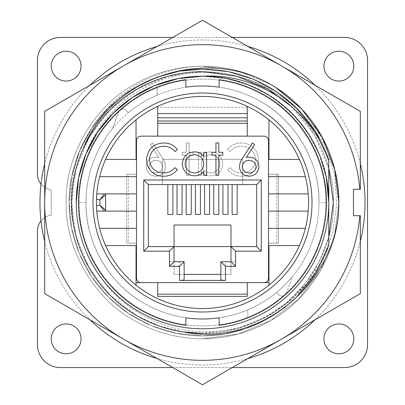 <?xml version="1.0" encoding="UTF-8"?>
<svg xmlns="http://www.w3.org/2000/svg" width="405" height="405" viewBox="0 0 405 405"><rect width="100%" height="100%" fill="white"/><g stroke="black" fill="none" stroke-linecap="round" stroke-linejoin="round"><path stroke-width="0.3" stroke-dasharray="2.02 1.52" d="M313.141 122.882C286.927 87.024 247.663 66.663 202.5 66.187C177.39 66.526 154.669 72.611 134.344 84.453C93.935 106.231 64.846 156.619 66.187 202.5C64.846 248.381 93.935 298.768 134.344 320.547C154.669 332.389 177.39 338.474 202.5 338.813C177.39 338.474 154.669 332.389 134.344 320.547C93.935 298.768 64.846 248.381 66.187 202.5C64.846 156.619 93.935 106.231 134.344 84.453C152.255 74.009 172.246 68.005 194.319 66.435A136.313 136.313 0 0 1 202.5 66.187C177.39 66.526 154.669 72.611 134.344 84.453C93.935 106.231 64.846 156.619 66.187 202.5C64.846 248.381 93.935 298.768 134.344 320.547C154.669 332.389 177.39 338.474 202.5 338.813C227.61 338.474 250.331 332.389 270.656 320.547C311.065 298.768 340.154 248.381 338.813 202.5L334.327 237.178L320.547 270.656L298.445 299.325L270.656 320.547L238.378 334.003L202.5 338.813L238.378 334.003L270.656 320.547L298.445 299.325L320.547 270.656L334.327 237.178L338.813 202.5L334.327 237.178L320.547 270.656L298.445 299.325L270.656 320.547L238.378 334.003L202.5 338.813C177.39 338.474 154.669 332.389 134.344 320.547C93.935 298.768 64.846 248.381 66.187 202.5C64.846 156.619 93.935 106.231 134.344 84.453C154.669 72.611 177.39 66.526 202.5 66.187C227.61 66.526 250.331 72.611 270.656 84.453C311.065 106.231 340.154 156.619 338.813 202.5C340.154 248.381 311.065 298.768 270.656 320.547C250.331 332.389 227.61 338.474 202.5 338.813C177.39 338.474 154.669 332.389 134.344 320.547C93.935 298.768 64.846 248.381 66.187 202.5C64.846 156.619 93.935 106.231 134.344 84.453C154.669 72.611 177.39 66.526 202.5 66.187C227.61 66.526 250.331 72.611 270.656 84.453C311.065 106.231 340.154 156.619 338.813 202.5C340.154 248.381 311.065 298.768 270.656 320.547C250.331 332.389 227.61 338.474 202.5 338.813C177.39 338.474 154.669 332.389 134.344 320.547C93.935 298.768 64.846 248.381 66.187 202.5C64.846 156.619 93.935 106.231 134.344 84.453C154.669 72.611 177.39 66.526 202.5 66.187L238.378 70.996L270.656 84.453L275.967 87.682L270.656 84.453L238.378 70.996L202.5 66.187C227.61 66.526 250.331 72.611 270.656 84.453C311.065 106.231 340.154 156.619 338.813 202.5C340.154 248.381 311.065 298.768 270.656 320.547C250.331 332.389 227.61 338.474 202.5 338.813C177.39 338.474 154.669 332.389 134.344 320.547C93.935 298.768 64.846 248.381 66.187 202.5C64.846 156.619 93.935 106.231 134.344 84.453C154.669 72.611 177.39 66.526 202.5 66.187C227.61 66.526 250.331 72.611 270.656 84.453C311.065 106.231 340.154 156.619 338.813 202.5C340.154 248.381 311.065 298.768 270.656 320.547C250.331 332.389 227.61 338.474 202.5 338.813C177.39 338.474 154.669 332.389 134.344 320.547C93.935 298.768 64.846 248.381 66.187 202.5C64.846 156.619 93.935 106.231 134.344 84.453C154.669 72.611 177.39 66.526 202.5 66.187A136.313 136.313 0 0 1 313.141 122.882L326.789 148.265L334.743 175.745L336.773 204.338L332.657 232.764L322.588 259.509L306.838 283.697L286.396 303.775L261.979 319.059A130.856 130.856 0 0 1 202.5 333.356C178.392 333.037 156.583 327.194 137.072 315.824C98.278 294.921 70.354 246.549 71.645 202.5C70.354 158.451 98.278 110.079 137.072 89.176C156.583 77.806 178.392 71.963 202.5 71.645C178.392 71.963 156.583 77.806 137.072 89.176C98.278 110.079 70.354 158.451 71.645 202.5C70.354 246.549 98.278 294.921 137.072 315.824C156.583 327.194 178.392 333.037 202.5 333.356C178.392 333.037 156.583 327.194 137.072 315.824C98.278 294.921 70.354 246.549 71.645 202.5C70.354 158.451 98.278 110.079 137.072 89.176C156.583 77.806 178.392 71.963 202.5 71.645C178.392 71.963 156.583 77.806 137.072 89.176C98.278 110.079 70.354 158.451 71.645 202.5C70.354 246.549 98.278 294.921 137.072 315.824C156.583 327.194 178.392 333.037 202.5 333.356C178.392 333.037 156.583 327.194 137.072 315.824C98.278 294.921 70.354 246.549 71.645 202.5C70.354 158.451 98.278 110.079 137.072 89.176C156.583 77.806 178.392 71.963 202.5 71.645L168.055 76.256L137.072 89.176L110.393 109.547L89.176 137.072L75.948 169.209L71.645 202.5L75.948 235.791L89.176 267.928L110.393 295.453L137.072 315.824L159.13 325.964L183.465 331.968C166.485 329.336 151.019 323.959 137.072 315.824C98.278 294.921 70.354 246.549 71.645 202.5C70.354 158.451 98.278 110.079 137.072 89.176C156.583 77.806 178.392 71.963 202.5 71.645C226.608 71.963 248.417 77.806 267.928 89.176C306.722 110.079 334.646 158.451 333.356 202.5C334.834 248.994 303.563 299.558 261.979 319.059M194.319 66.435C153.728 70.505 121.049 88.837 96.284 121.429C73.533 152.518 65.17 194.091 74.93 231.645A130.856 130.856 0 0 0 202.5 333.356C226.608 333.037 248.417 327.194 267.928 315.824C306.722 294.921 334.646 246.549 333.356 202.5C334.646 158.451 306.722 110.079 267.928 89.176C248.417 77.806 226.608 71.963 202.5 71.645C226.608 71.963 248.417 77.806 267.928 89.176C306.722 110.079 334.646 158.451 333.356 202.5C334.646 246.549 306.722 294.921 267.928 315.824C248.417 327.194 226.608 333.037 202.5 333.356C226.608 333.037 248.417 327.194 267.928 315.824C306.722 294.921 334.646 246.549 333.356 202.5C334.646 158.451 306.722 110.079 267.928 89.176C248.417 77.806 226.608 71.963 202.5 71.645C226.608 71.963 248.417 77.806 267.928 89.176C306.722 110.079 334.646 158.451 333.356 202.5C334.646 246.549 306.722 294.921 267.928 315.824C248.417 327.194 226.608 333.037 202.5 333.356C226.608 333.037 248.417 327.194 267.928 315.824C306.722 294.921 334.646 246.549 333.356 202.5C334.646 158.451 306.722 110.079 267.928 89.176C248.417 77.806 226.608 71.963 202.5 71.645C226.608 71.963 248.417 77.806 267.928 89.176C306.722 110.079 334.646 158.451 333.356 202.5C334.646 246.549 306.722 294.921 267.928 315.824C248.417 327.194 226.608 333.037 202.5 333.356L236.945 328.744L267.928 315.824L288.122 301.462L305.745 282.903L319.575 260.957L328.769 236.859M328.769 168.141L314.24 134.399L290.998 106.105M360.334 189.297L360.334 111.375L202.5 20.25L44.666 111.375L44.666 293.625L202.5 384.75L360.334 293.625L360.334 215.703L353.443 215.703L353.443 189.297L360.334 189.297M74.93 231.645C82.458 266.774 107.269 299.224 137.072 315.824C156.583 327.194 178.392 333.037 202.5 333.356M79.102 202.5A123.398 123.398 0 0 1 202.5 79.102A123.398 123.398 0 0 1 325.898 202.5A123.398 123.398 0 0 1 202.5 325.898A123.398 123.398 0 0 1 79.102 202.5A123.398 123.398 0 0 1 202.5 79.102A123.398 123.398 0 0 1 325.898 202.5A123.398 123.398 0 0 1 202.5 325.898A123.398 123.398 0 0 1 79.102 202.5M81.056 66.131A14.924 14.924 0 0 1 66.131 81.056A14.924 14.924 0 0 1 51.212 66.131A14.924 14.924 0 0 1 66.131 51.212A14.924 14.924 0 0 1 81.056 66.131M353.788 66.131A14.924 14.924 0 0 1 338.869 81.056A14.924 14.924 0 0 1 323.944 66.131A14.924 14.924 0 0 1 338.869 51.212A14.924 14.924 0 0 1 353.788 66.131M353.788 338.869A14.924 14.924 0 0 1 338.869 353.788A14.924 14.924 0 0 1 323.944 338.869A14.924 14.924 0 0 1 338.869 323.944A14.924 14.924 0 0 1 353.788 338.869M81.056 338.869A14.924 14.924 0 0 1 66.131 353.788A14.924 14.924 0 0 1 51.212 338.869A14.924 14.924 0 0 1 66.131 323.944A14.924 14.924 0 0 1 81.056 338.869M202.5 76.231L226.896 78.611L250.822 85.845L272.849 97.645L291.782 113.218L307.354 132.151L319.155 154.178L326.389 178.104L328.769 202.5C330.505 134.981 269.892 74.474 202.5 76.231L224.092 78.094L245.035 83.612L264.738 92.644L282.609 104.905L298.115 120.032L310.812 137.604L320.315 157.074L326.344 177.886M76.231 202.5A126.269 126.269 0 0 1 84.579 157.353C78.99 172.181 76.206 187.231 76.231 202.5C75.826 170.186 90.077 135.776 113.218 113.218C135.776 90.077 170.186 75.826 202.5 76.231C234.814 75.826 269.224 90.077 291.782 113.218C314.923 135.776 329.174 170.186 328.769 202.5C329.174 234.814 314.923 269.224 291.782 291.782C269.224 314.923 234.814 329.174 202.5 328.769C163.058 329.28 122.31 308.326 100.055 276.316A126.269 126.269 0 0 1 76.231 202.5C75.826 170.186 90.077 135.776 113.218 113.218C135.776 90.077 170.186 75.826 202.5 76.231C234.814 75.826 269.224 90.077 291.782 113.218C314.923 135.776 329.174 170.186 328.769 202.5C329.174 234.814 314.923 269.224 291.782 291.782C269.224 314.923 234.814 329.174 202.5 328.769C170.186 329.174 135.776 314.923 113.218 291.782C90.077 269.224 75.826 234.814 76.231 202.5C75.826 170.186 90.077 135.776 113.218 113.218C135.776 90.077 170.186 75.826 202.5 76.231C234.814 75.826 269.224 90.077 291.782 113.218C314.923 135.776 329.174 170.186 328.769 202.5C329.174 234.814 314.923 269.224 291.782 291.782C269.224 314.923 234.814 329.174 202.5 328.769C170.186 329.174 135.776 314.923 113.218 291.782C90.077 269.224 75.826 234.814 76.231 202.5C75.826 170.186 90.077 135.776 113.218 113.218C135.776 90.077 170.186 75.826 202.5 76.231C234.814 75.826 269.224 90.077 291.782 113.218C314.923 135.776 329.174 170.186 328.769 202.5C329.174 234.814 314.923 269.224 291.782 291.782C269.224 314.923 234.814 329.174 202.5 328.769C170.186 329.174 135.776 314.923 113.218 291.782C90.077 269.224 75.826 234.814 76.231 202.5C75.826 170.186 90.077 135.776 113.218 113.218C135.776 90.077 170.186 75.826 202.5 76.231C234.814 75.826 269.224 90.077 291.782 113.218C314.923 135.776 329.174 170.186 328.769 202.5C329.174 234.814 314.923 269.224 291.782 291.782C269.224 314.923 234.814 329.174 202.5 328.769C170.186 329.174 135.776 314.923 113.218 291.782C90.077 269.224 75.826 234.814 76.231 202.5C75.826 170.186 90.077 135.776 113.218 113.218C135.776 90.077 170.186 75.826 202.5 76.231C234.814 75.826 269.224 90.077 291.782 113.218C314.923 135.776 329.174 170.186 328.769 202.5C329.174 234.814 314.923 269.224 291.782 291.782C269.224 314.923 234.814 329.174 202.5 328.769C170.186 329.174 135.776 314.923 113.218 291.782C90.077 269.224 75.826 234.814 76.231 202.5C75.826 170.186 90.077 135.776 113.218 113.218C135.776 90.077 170.186 75.826 202.5 76.231C234.814 75.826 269.224 90.077 291.782 113.218C314.923 135.776 329.174 170.186 328.769 202.5C329.174 234.814 314.923 269.224 291.782 291.782C269.224 314.923 234.814 329.174 202.5 328.769C170.186 329.174 135.776 314.923 113.218 291.782C90.077 269.224 75.826 234.814 76.231 202.5C75.826 170.186 90.077 135.776 113.218 113.218C135.776 90.077 170.186 75.826 202.5 76.231C234.814 75.826 269.224 90.077 291.782 113.218C314.923 135.776 329.174 170.186 328.769 202.5C329.174 234.814 314.923 269.224 291.782 291.782C269.224 314.923 234.814 329.174 202.5 328.769C170.186 329.174 135.776 314.923 113.218 291.782C90.077 269.224 75.826 234.814 76.231 202.5C75.826 234.814 90.077 269.224 113.218 291.782C135.776 314.923 170.186 329.174 202.5 328.769C234.814 329.174 269.224 314.923 291.782 291.782C314.923 269.224 329.174 234.814 328.769 202.5C329.174 234.814 314.923 269.224 291.782 291.782C269.224 314.923 234.814 329.174 202.5 328.769C170.186 329.174 135.776 314.923 113.218 291.782C90.077 269.224 75.826 234.814 76.231 202.5C75.826 234.814 90.077 269.224 113.218 291.782C135.776 314.923 170.186 329.174 202.5 328.769C234.814 329.174 269.224 314.923 291.782 291.782C314.923 269.224 329.174 234.814 328.769 202.5L328.769 245.486C311.521 298.9 258.117 336.413 202.5 335.882C168.364 336.317 132.015 321.261 108.186 296.814C83.739 272.985 68.683 236.636 69.118 202.5C68.683 168.364 83.739 132.015 108.186 108.186C132.015 83.739 168.364 68.683 202.5 69.118C258.117 68.587 311.521 106.1 328.769 159.514L328.769 245.486C311.521 298.9 258.117 336.413 202.5 335.882C168.364 336.317 132.015 321.261 108.186 296.814C83.739 272.985 68.683 236.636 69.118 202.5C68.683 168.364 83.739 132.015 108.186 108.186C132.015 83.739 168.364 68.683 202.5 69.118C258.117 68.587 311.521 106.1 328.769 159.514L328.769 202.5L328.769 159.514L317.955 135.71C292.754 93.398 242.949 68.172 194.213 72.875C145.329 76.707 100.561 110.757 84.579 157.353M326.47 202.5A123.97 123.97 0 0 1 285.13 294.916A4.592 4.592 0 0 0 286.386 293.063L292.354 276.671A116.508 116.508 0 0 1 276.706 292.324L278.605 294.506A4.592 4.592 0 0 0 285.13 294.916A123.97 123.97 0 0 1 247.84 317.879L247.84 309.825A116.508 116.508 0 0 1 219.145 317.814L219.145 325.347A123.97 123.97 0 0 0 247.84 317.879L247.84 309.825A116.508 116.508 0 0 0 276.706 292.324L278.605 294.506A4.592 4.592 0 0 0 286.386 293.063L292.354 276.671A116.508 116.508 0 0 0 319.008 202.5C320.158 163.281 295.291 120.214 260.754 101.599C248.245 94.309 234.379 89.505 219.145 87.186L219.145 79.653C235.756 82.038 250.867 87.202 264.485 95.14C301.234 114.944 327.696 160.77 326.47 202.5L319.008 202.5A116.508 116.508 0 0 0 219.145 87.186M185.855 87.186L185.855 79.653A123.97 123.97 0 0 0 157.16 87.121L157.16 95.175A116.508 116.508 0 0 1 185.855 87.186A116.508 116.508 0 0 0 85.992 202.5C84.842 241.719 109.709 284.786 144.246 303.401C156.755 310.691 170.621 315.495 185.855 317.814L185.855 325.347C169.244 322.962 154.133 317.798 140.515 309.86C103.766 290.056 77.304 244.23 78.529 202.5L85.992 202.5A116.508 116.508 0 0 0 185.855 317.814M78.529 202.5A123.97 123.97 0 0 1 157.16 87.121L157.16 95.175A116.508 116.508 0 0 0 128.294 112.676L126.395 110.494A4.592 4.592 0 0 0 118.614 111.937L112.646 128.329A116.508 116.508 0 0 1 128.294 112.676L126.395 110.494A4.592 4.592 0 0 0 118.614 111.937L112.646 128.329A116.508 116.508 0 0 0 85.992 202.5M89.956 85.227A162.542 162.542 0 0 0 174.707 362.647A162.542 162.542 0 0 0 360.334 241.329M360.334 163.671A162.542 162.542 0 0 0 315.044 85.227M247.789 46.398A162.542 162.542 0 0 0 157.211 46.398M315.044 319.773A162.542 162.542 0 0 0 274.266 56.665A162.542 162.542 0 0 0 44.666 163.671M136.495 159.454L136.495 245.546L136.495 211.111L96.785 211.111A106.064 106.064 0 0 0 105.563 245.546L136.04 245.546L136.04 285.155A106.064 106.064 0 0 0 299.437 159.454A106.064 106.064 0 0 0 247.268 106.348C220.3 93.226 184.7 93.226 157.732 106.348A106.064 106.064 0 0 0 96.785 193.889L136.495 193.889L136.495 159.454L105.563 159.454M96.476 199.63A106.064 106.064 0 0 0 96.476 205.37M162.324 159.646A68.87 68.87 0 0 1 162.754 159.342L242.246 159.342A68.87 68.87 0 0 1 242.676 159.646L242.676 184.594L162.324 184.594L162.324 159.646L162.324 184.594L242.676 184.594L242.676 159.646A68.87 68.87 0 0 0 242.246 159.342L162.754 159.342A68.87 68.87 0 0 0 162.324 159.646M268.505 159.454L268.505 245.546L268.505 159.454L299.437 159.454M299.437 245.546L268.96 245.546L268.96 282.624L157.732 282.624L157.732 296.394M268.505 245.546L268.96 245.546M136.495 245.546L136.04 245.546M268.96 285.155L268.96 282.624M136.04 282.624L157.732 282.624M276.731 174.261L268.505 174.261L268.505 243.137L278.377 243.137L278.377 174.261L268.505 174.261L268.505 243.137L278.377 243.137L278.377 174.261L276.731 174.261L276.731 243.137M263.913 282.624A4.592 4.592 0 0 0 268.505 278.033L268.505 140.743A4.592 4.592 0 0 0 263.913 136.151L141.087 136.151A4.592 4.592 0 0 0 136.495 140.743L136.495 278.033A4.592 4.592 0 0 0 141.087 282.624M268.96 119.845L268.96 159.454M136.495 211.111L136.495 193.889M128.269 174.261L136.495 174.261L136.495 243.137L126.623 243.137L126.623 174.261L136.495 174.261L136.495 243.137L128.269 243.137L128.269 174.261L126.623 174.261L126.623 243.137L128.269 243.137M136.04 119.845L136.04 159.454M157.732 106.348L157.732 120.999L247.268 120.999L247.268 106.348M157.732 136.151L157.732 120.999L247.268 120.999L247.268 136.151L157.732 136.151L247.268 136.151M247.268 107.224L157.732 107.224L247.268 107.224M174.034 246.579L169.442 251.171L169.442 261.731L174.034 261.731L174.034 274.357L174.034 246.579L148.321 246.579L148.321 184.594L256.679 184.594L256.679 246.579L230.966 246.579L230.966 224.998L174.034 224.998L174.034 246.579L148.321 246.579L148.321 184.594L167.832 184.594L167.832 214.437L172.884 214.437L172.884 184.594L177.015 184.594L177.015 214.437L182.068 214.437L182.068 184.594L186.199 184.594L186.199 214.437L191.251 214.437L191.251 184.594L195.382 184.594L195.382 214.437L200.434 214.437L200.434 184.594L204.565 184.594L204.565 214.437L209.618 214.437L209.618 184.594L213.749 184.594L213.749 214.437L218.801 214.437L218.801 184.594L222.932 184.594L222.932 214.437L227.985 214.437L227.985 184.594L232.116 184.594L232.116 214.437L237.168 214.437L237.168 184.594L256.679 184.594L256.679 246.579L230.966 246.579L230.966 224.998L174.034 224.998L174.034 246.579L230.966 246.579L230.966 224.998L174.034 224.998L174.034 246.579L148.321 246.579L148.321 184.594L167.832 184.594M219.145 317.814A116.508 116.508 0 0 0 319.008 202.5M317.955 135.71C295.523 95.377 248.913 68.622 202.5 69.118C168.364 68.683 132.015 83.739 108.186 108.186C83.739 132.015 68.683 168.364 69.118 202.5C68.683 236.636 83.739 272.985 108.186 296.814C132.015 321.261 168.364 336.317 202.5 335.882C258.117 336.413 311.521 298.9 328.769 245.486L328.769 159.514C311.521 106.1 258.117 68.587 202.5 69.118C168.364 68.683 132.015 83.739 108.186 108.186C83.739 132.015 68.683 168.364 69.118 202.5C68.683 236.636 83.739 272.985 108.186 296.814C132.015 321.261 168.364 336.317 202.5 335.882C258.117 336.413 311.521 298.9 328.769 245.486C311.521 298.9 258.117 336.413 202.5 335.882C168.364 336.317 132.015 321.261 108.186 296.814C83.739 272.985 68.683 236.636 69.118 202.5C68.683 168.364 83.739 132.015 108.186 108.186C132.015 83.739 168.364 68.683 202.5 69.118C258.117 68.587 311.521 106.1 328.769 159.514C311.521 106.1 258.117 68.587 202.5 69.118C168.364 68.683 132.015 83.739 108.186 108.186C83.739 132.015 68.683 168.364 69.118 202.5C68.683 236.636 83.739 272.985 108.186 296.814C132.015 321.261 168.364 336.317 202.5 335.882C258.117 336.413 311.521 298.9 328.769 245.486L328.769 202.5L328.769 245.486C311.521 298.9 258.117 336.413 202.5 335.882C168.364 336.317 132.015 321.261 108.186 296.814C83.739 272.985 68.683 236.636 69.118 202.5C68.683 168.364 83.739 132.015 108.186 108.186C132.015 83.739 168.364 68.683 202.5 69.118C258.117 68.587 311.521 106.1 328.769 159.514L328.769 161.028M283.627 308.377L265.29 320.183L245.106 328.895L223.884 334.155L202.5 335.882L176.727 333.371L151.455 325.731L128.182 313.262L108.186 296.814L91.738 276.817L79.269 253.545L71.629 228.273L69.118 202.5L71.629 176.727L79.269 151.455L91.738 128.182L108.186 108.186L130.521 90.204L156.715 77.223L130.521 90.204L108.186 108.186L91.738 128.182L79.269 151.455L71.629 176.727L69.118 202.5L71.629 228.273L79.269 253.545L91.738 276.817L108.186 296.814L128.182 313.262L151.455 325.731L176.727 333.371L202.5 335.882L223.884 334.155L245.106 328.895L265.29 320.183L283.627 308.377M100.055 276.316C126.886 316.214 176.762 337.704 223.899 330.485C271.127 324.228 312.873 289.975 328.769 244.914L328.769 202.5M328.769 245.486C311.521 298.9 258.117 336.413 202.5 335.882C168.364 336.317 132.015 321.261 108.186 296.814C83.739 272.985 68.683 236.636 69.118 202.5C68.683 168.364 83.739 132.015 108.186 108.186C132.015 83.739 168.364 68.683 202.5 69.118C258.117 68.587 311.521 106.1 328.769 159.514L328.769 244.914M104.47 211.111A1.149 1.149 0 0 0 105.619 209.962L105.619 195.038A1.149 1.149 0 0 0 104.47 193.889M37.437 60.391A22.958 22.958 0 0 1 60.391 37.437L344.609 37.437A22.958 22.958 0 0 1 367.563 60.391L367.563 344.609A22.958 22.958 0 0 1 344.609 367.563L60.391 367.563A22.958 22.958 0 0 1 37.437 344.609L37.437 231.032A16.068 16.068 0 0 1 51.212 215.126L51.212 189.874A16.068 16.068 0 0 1 37.437 173.968L37.437 60.391M232.267 37.437L172.732 37.437M172.732 367.563L232.267 367.563M41.006 220.927A16.068 16.068 0 0 1 51.212 215.126L51.212 189.874A16.068 16.068 0 0 1 41.006 184.072M136.495 176.671L99.63 176.671M99.63 228.329L136.495 228.329M268.505 228.329L305.37 228.329M308.215 211.111L268.505 211.111M268.505 193.889L308.215 193.889M305.37 176.671L268.505 176.671M247.268 282.624L247.268 296.394M44.666 241.329A162.542 162.542 0 0 0 89.956 319.773M157.211 358.602A162.542 162.542 0 0 0 247.789 358.602M148.964 166.703C149.566 162.689 151.946 160.588 156.107 160.405C160.132 160.628 162.344 162.724 162.754 166.703C162.218 170.657 159.919 172.748 155.859 172.975C151.804 172.748 149.506 170.657 148.964 166.703C149.566 162.689 151.946 160.588 156.107 160.405C160.132 160.628 162.344 162.724 162.754 166.703C162.218 170.657 159.919 172.748 155.859 172.975C151.804 172.748 149.506 170.657 148.964 166.703M201.285 163.903C201.796 158.228 204.9 155.171 210.6 154.725C216.224 155.191 219.338 158.223 219.94 163.817C219.333 169.406 216.224 172.459 210.625 172.975C204.93 172.55 201.817 169.528 201.285 163.903C201.796 158.228 204.9 155.171 210.6 154.725C216.224 155.191 219.338 158.223 219.94 163.817C219.333 169.406 216.224 172.459 210.625 172.975C204.93 172.55 201.817 169.528 201.285 163.903M237.168 184.594L256.679 184.594L256.679 246.579L230.966 246.579L230.966 274.357L230.966 261.731L235.558 261.731L235.558 251.171L230.966 246.579M227.985 184.594L232.116 184.594M218.801 184.594L222.932 184.594M209.618 184.594L213.749 184.594M200.434 184.594L204.565 184.594M191.251 184.594L195.382 184.594M182.068 184.594L186.199 184.594M172.884 184.594L177.015 184.594M256.092 166.703C255.494 162.689 253.11 160.588 248.948 160.405C244.929 160.628 242.711 162.724 242.301 166.703C242.838 170.657 245.136 172.748 249.196 172.975C253.257 172.748 255.555 170.657 256.092 166.703M203.776 163.903C203.259 158.228 200.156 155.171 194.461 154.725C188.831 155.191 185.718 158.223 185.12 163.817C185.728 169.406 188.831 172.459 194.435 172.975C200.126 172.55 203.239 169.528 203.776 163.903M183.328 280.078L184.133 279.617L184.133 261.731L174.034 261.731L184.133 261.731L184.133 274.357L174.034 274.357L184.133 274.357L184.133 261.731L179.542 261.731L179.542 280.427L182.265 280.27M222.735 280.27L225.458 280.427L225.458 261.731L220.867 261.731L230.966 261.731L220.867 261.731L220.867 279.617L220.867 274.357L230.966 274.357L220.867 274.357L220.867 261.731L220.867 274.357L184.133 274.357L184.133 279.617L184.133 274.357M162.056 157.398L152.614 142.965L150.427 144.681L158.785 157.464L155.51 157.16C149.764 157.666 146.635 160.79 146.124 166.531C146.676 172.515 149.971 175.745 156.011 176.221C161.889 175.694 165.083 172.484 165.594 166.587C165.321 163.205 164.141 160.142 162.056 157.398L152.614 142.965L150.427 144.681L158.785 157.464L155.51 157.16C149.764 157.666 146.635 160.79 146.124 166.531C146.676 172.515 149.971 175.745 156.011 176.221C161.889 175.694 165.083 172.484 165.594 166.587C165.321 163.205 164.141 160.142 162.056 157.398M201.285 152.29L198.445 152.29L198.445 175.411L201.285 175.411L201.285 171.411C203.745 174.342 206.894 175.81 210.727 175.816C218.077 175.142 222.097 171.133 222.78 163.787C222.021 156.492 217.976 152.523 210.635 151.885C206.722 151.875 203.604 153.434 201.285 156.568L201.285 152.29L198.445 152.29L198.445 175.411L201.285 175.411L201.285 171.411C203.745 174.342 206.894 175.81 210.727 175.816C218.077 175.142 222.097 171.133 222.78 163.787C222.021 156.492 217.976 152.523 210.635 151.885C206.722 151.875 203.604 153.434 201.285 156.568L201.285 152.29M241.446 142.965C235.756 142.94 231.154 145.142 227.645 149.582L230.131 151.48C233.138 147.957 236.965 146.2 241.623 146.21C250.103 146.797 254.77 151.273 255.631 159.626C254.74 168.06 250.006 172.51 241.431 172.975C236.869 172.93 233.103 171.173 230.131 167.705L227.645 169.589C231.149 174.013 235.735 176.226 241.41 176.221C246.615 176.332 250.963 174.484 254.456 170.687C257.175 167.427 258.511 163.666 258.471 159.408C257.469 149.151 251.794 143.669 241.446 142.965C235.756 142.94 231.154 145.142 227.645 149.582L230.131 151.48C233.138 147.957 236.965 146.2 241.623 146.21C250.103 146.797 254.77 151.273 255.631 159.626C254.74 168.06 250.006 172.51 241.431 172.975C236.869 172.93 233.103 171.173 230.131 167.705L227.645 169.589C231.149 174.013 235.735 176.226 241.41 176.221C246.615 176.332 250.963 174.484 254.456 170.687C257.175 167.427 258.511 163.666 258.471 159.408C257.469 149.151 251.794 143.669 241.446 142.965M189.115 152.29L189.115 142.965L186.28 142.965L186.28 152.29L182.22 152.29L182.22 155.13L186.28 155.13L186.28 175.411L189.115 175.411L189.115 155.13L193.17 155.13L193.17 152.29L189.115 152.29L189.115 142.965L186.28 142.965L186.28 152.29L182.22 152.29L182.22 155.13L186.28 155.13L186.28 175.411L189.115 175.411L189.115 155.13L193.17 155.13L193.17 152.29L189.115 152.29M243 157.398L252.442 142.965L254.629 144.681L246.27 157.464L249.546 157.16C255.297 157.666 258.425 160.79 258.932 166.531C258.38 172.515 255.084 175.745 249.045 176.221C243.172 175.694 239.978 172.484 239.466 166.587C239.735 163.205 240.914 160.142 243 157.398M203.776 152.29L206.611 152.29L206.611 175.411L203.776 175.411L203.776 171.411C201.315 174.342 198.166 175.81 194.334 175.816C186.978 175.142 182.964 171.133 182.28 163.787C183.035 156.492 187.085 152.523 194.42 151.885C198.334 151.875 201.452 153.434 203.776 156.568L203.776 152.29M221.672 280.078L220.867 279.617L220.867 274.357M163.61 142.965C169.305 142.94 173.907 145.142 177.41 149.582L174.93 151.48C171.923 147.957 168.09 146.2 163.433 146.21C154.953 146.797 150.285 151.273 149.43 159.626C150.316 168.06 155.049 172.51 163.63 172.975C168.186 172.93 171.953 171.173 174.93 167.705L177.41 169.589C173.907 174.013 169.32 176.226 163.65 176.221C158.446 176.332 154.097 174.484 150.599 170.687C147.886 167.427 146.549 163.666 146.59 159.408C147.587 149.151 153.262 143.669 163.61 142.965M215.941 152.29L215.941 142.965L218.781 142.965L218.781 152.29L222.836 152.29L222.836 155.13L218.781 155.13L218.781 175.411L215.941 175.411L215.941 155.13L211.886 155.13L211.886 152.29L215.941 152.29M169.442 261.731L179.542 261.731M148.321 246.579L143.729 251.171L169.442 251.171M148.321 184.594L143.729 180.002L143.729 251.171M256.679 184.594L261.271 180.002L143.729 180.002M256.679 246.579L261.271 251.171L261.271 180.002M225.458 261.731L235.558 261.731M225.458 280.427L179.542 280.427M235.558 251.171L261.271 251.171"/><path stroke-width="0.61" d="M290.998 106.105L267.928 89.176L236.945 76.256L202.5 71.645C150.407 71.913 104.733 101.402 82.909 149.384C111.112 75.365 209.866 44.545 275.967 87.682L301.857 109.178L322.167 137.234L334.727 169.396L338.813 202.5C339.587 280.923 261.007 347.617 183.465 331.968L202.5 333.356M275.967 87.682L301.857 109.178L322.167 137.234L334.727 169.396L338.813 202.5A136.313 136.313 0 0 0 275.967 87.682L301.857 109.178L322.167 137.234L334.727 169.396L338.813 202.5M82.909 149.384A130.856 130.856 0 0 0 183.465 331.968M328.769 236.859L333.356 202.5L328.769 168.141M123.586 65.812A157.834 157.834 0 0 1 281.414 65.812L202.5 20.25L44.666 111.375L44.666 293.625L202.5 384.75L360.334 293.625L360.334 215.703L359.782 215.703A157.834 157.834 0 0 1 123.586 339.188A157.834 157.834 0 0 1 123.586 65.812M360.334 189.297L360.334 111.375L281.414 65.812A157.834 157.834 0 0 1 359.782 189.297L360.334 189.297M359.782 189.297L353.443 189.297L353.443 215.703L359.782 215.703M312.007 202.5A109.507 109.507 0 0 1 202.5 312.007A109.507 109.507 0 0 1 92.993 202.5A109.507 109.507 0 0 1 202.5 92.993A109.507 109.507 0 0 1 312.007 202.5M96.436 202.5A106.064 106.064 0 0 0 202.5 308.564A106.064 106.064 0 0 0 308.564 202.5A106.064 106.064 0 0 0 202.5 96.436A106.064 106.064 0 0 0 96.436 202.5M51.212 66.131A14.924 14.924 0 0 0 66.131 81.056A14.924 14.924 0 0 0 81.056 66.131A14.924 14.924 0 0 0 66.131 51.212A14.924 14.924 0 0 0 51.212 66.131M323.944 66.131A14.924 14.924 0 0 0 338.869 81.056A14.924 14.924 0 0 0 353.788 66.131A14.924 14.924 0 0 0 338.869 51.212A14.924 14.924 0 0 0 323.944 66.131M323.944 338.869A14.924 14.924 0 0 0 338.869 353.788A14.924 14.924 0 0 0 353.788 338.869A14.924 14.924 0 0 0 338.869 323.944A14.924 14.924 0 0 0 323.944 338.869M51.212 338.869A14.924 14.924 0 0 0 66.131 353.788A14.924 14.924 0 0 0 81.056 338.869A14.924 14.924 0 0 0 66.131 323.944A14.924 14.924 0 0 0 51.212 338.869M76.231 202.5L78.611 178.104L85.845 154.178L97.645 132.151L113.218 113.218L132.151 97.645L154.178 85.845L178.104 78.611L202.5 76.231C256.841 72.723 311.541 108.545 328.769 161.028L328.769 202.5A126.269 126.269 0 0 0 202.5 76.231A126.269 126.269 0 0 0 76.231 202.5A126.269 126.269 0 0 0 202.5 328.769A126.269 126.269 0 0 0 328.769 202.5L326.344 177.886M219.145 87.186A116.508 116.508 0 0 0 185.855 87.186L185.855 79.653A123.97 123.97 0 0 0 185.855 325.347L185.855 317.814A116.508 116.508 0 0 0 219.145 317.814L219.145 325.347A123.97 123.97 0 0 0 219.145 79.653L219.145 87.186A116.508 116.508 0 0 0 185.855 87.186M247.268 106.348L247.268 136.151M247.268 117.809L157.732 117.809L157.732 113.582L247.268 113.582M360.334 241.329A162.542 162.542 0 0 0 360.334 163.671M315.044 85.227A162.542 162.542 0 0 0 247.789 46.398M157.211 46.398A162.542 162.542 0 0 0 89.956 85.227M96.785 211.111L96.476 205.37L99.878 205.37L105.619 209.962A1.149 1.149 0 0 1 104.47 211.111L96.785 211.111M136.495 245.546L105.563 245.546A106.064 106.064 0 0 0 136.04 285.155L136.04 245.546M136.495 211.111L104.47 211.111L99.878 205.37L99.878 199.63L96.476 199.63L96.785 193.889L104.47 193.889A1.149 1.149 0 0 1 105.619 195.038L105.619 209.962M268.505 159.454L299.437 159.454M299.437 245.546L268.505 245.546M105.563 159.454L136.495 159.454M268.96 245.546L268.96 285.155M141.087 282.624L263.913 282.624A4.592 4.592 0 0 0 268.505 278.033L268.505 140.743A4.592 4.592 0 0 0 263.913 136.151L141.087 136.151A4.592 4.592 0 0 0 136.495 140.743L136.495 278.033A4.592 4.592 0 0 0 141.087 282.624L136.04 282.624M268.96 119.845L268.96 159.454M136.04 159.454L136.04 119.845M157.732 106.348L157.732 113.582M247.268 123.297L157.732 123.297L157.732 136.151M157.732 123.297L157.732 117.809M220.867 261.731L225.458 266.323L225.458 280.427C222.689 280.376 221.16 280.108 220.867 279.617L220.867 261.731L230.966 261.731L230.966 246.579L256.679 246.579L256.679 184.594L148.321 184.594L148.321 246.579L230.966 246.579L230.966 224.998L174.034 224.998L174.034 261.731L184.133 261.731L184.133 279.617C183.84 280.108 182.311 280.376 179.542 280.427L179.542 266.323L184.133 261.731M185.855 317.814A116.508 116.508 0 0 0 219.145 317.814M328.769 245.486L315.586 273.233L296.814 296.814L283.627 308.377L296.814 296.814L315.586 273.233L328.769 245.486L328.769 202.5M156.715 77.223L179.471 71.118L202.5 69.118L228.273 71.629L253.545 79.269L276.817 91.738L296.814 108.186L315.586 131.767L328.769 159.514L315.586 131.767L296.814 108.186L276.817 91.738L253.545 79.269L228.273 71.629L202.5 69.118L179.471 71.118L156.715 77.223M328.769 161.028C311.541 108.545 256.841 72.723 202.5 76.231M104.47 193.889L99.878 199.63L105.619 195.038A1.149 1.149 0 0 0 104.47 193.889L136.495 193.889M172.732 37.437L60.391 37.437A22.958 22.958 0 0 0 37.437 60.391L37.437 173.968A16.068 16.068 0 0 0 41.006 184.072M232.267 367.563L344.609 367.563A22.958 22.958 0 0 0 367.563 344.609L367.563 60.391A22.958 22.958 0 0 0 344.609 37.437L232.267 37.437M41.006 220.927A16.068 16.068 0 0 0 37.437 231.032L37.437 344.609A22.958 22.958 0 0 0 60.391 367.563L172.732 367.563M136.495 176.671L99.63 176.671M99.63 228.329L136.495 228.329M268.505 228.329L305.37 228.329M308.215 211.111L268.505 211.111M268.505 193.889L308.215 193.889M305.37 176.671L268.505 176.671M268.96 282.624L263.913 282.624M247.268 296.394L157.732 296.394L157.732 294.167L247.268 294.167L247.268 296.394L157.732 296.394M44.666 163.671A162.542 162.542 0 0 0 44.666 241.329M89.956 319.773A162.542 162.542 0 0 0 157.211 358.602M247.789 358.602A162.542 162.542 0 0 0 315.044 319.773M256.092 166.703C255.494 162.689 253.11 160.588 248.948 160.405C244.929 160.628 242.711 162.724 242.301 166.703C242.838 170.657 245.136 172.748 249.196 172.975C253.257 172.748 255.555 170.657 256.092 166.703M203.776 163.903C203.259 158.228 200.156 155.171 194.461 154.725C188.831 155.191 185.718 158.223 185.12 163.817C185.728 169.406 188.831 172.459 194.435 172.975C200.126 172.55 203.239 169.528 203.776 163.903M232.116 184.594L232.116 214.437L237.168 214.437L237.168 184.594M222.932 184.594L222.932 214.437L227.985 214.437L227.985 184.594M213.749 184.594L213.749 214.437L218.801 214.437L218.801 184.594M204.565 184.594L204.565 214.437L209.618 214.437L209.618 184.594M195.382 184.594L195.382 214.437L200.434 214.437L200.434 184.594M186.199 184.594L186.199 214.437L191.251 214.437L191.251 184.594M177.015 184.594L177.015 214.437L182.068 214.437L182.068 184.594M167.832 184.594L167.832 214.437L172.884 214.437L172.884 184.594M220.867 274.357L184.133 274.357M182.265 280.27L183.328 280.078M221.672 280.078L222.735 280.27M239.466 166.587C239.735 163.205 240.914 160.142 243 157.398L252.442 142.965L254.629 144.681L246.27 157.464L249.546 157.16C255.297 157.666 258.425 160.79 258.932 166.531C258.38 172.515 255.084 175.745 249.045 176.221C243.172 175.694 239.978 172.484 239.466 166.587M203.776 156.568L203.776 152.29L206.611 152.29L206.611 175.411L203.776 175.411L203.776 171.411C201.315 174.342 198.166 175.81 194.334 175.816C186.978 175.142 182.964 171.133 182.28 163.787C183.035 156.492 187.085 152.523 194.42 151.885C198.334 151.875 201.452 153.434 203.776 156.568M230.966 261.731L235.558 266.323L225.458 266.323M230.966 246.579L235.558 251.171L235.558 266.323M256.679 246.579L261.271 251.171L235.558 251.171M179.542 266.323L169.442 266.323L169.442 251.171L143.729 251.171L143.729 180.002L261.271 180.002L256.679 184.594M143.729 180.002L148.321 184.594M143.729 251.171L148.321 246.579M169.442 251.171L174.034 246.579M169.442 266.323L174.034 261.731M225.458 280.427L179.542 280.427M146.59 159.408C147.587 149.151 153.262 143.669 163.61 142.965C169.305 142.94 173.907 145.142 177.41 149.582L174.93 151.48C171.923 147.957 168.09 146.2 163.433 146.21C154.953 146.797 150.285 151.273 149.43 159.626C150.316 168.06 155.049 172.51 163.63 172.975C168.186 172.93 171.953 171.173 174.93 167.705L177.41 169.589C173.907 174.013 169.32 176.226 163.65 176.221C158.446 176.332 154.097 174.484 150.599 170.687C147.886 167.427 146.549 163.666 146.59 159.408M211.886 152.29L215.941 152.29L215.941 142.965L218.781 142.965L218.781 152.29L222.836 152.29L222.836 155.13L218.781 155.13L218.781 175.411L215.941 175.411L215.941 155.13L211.886 155.13L211.886 152.29M247.268 282.624L247.268 294.167M157.732 282.624L157.732 294.167M247.268 120.999L157.732 120.999M261.271 180.002L261.271 251.171"/></g></svg>
